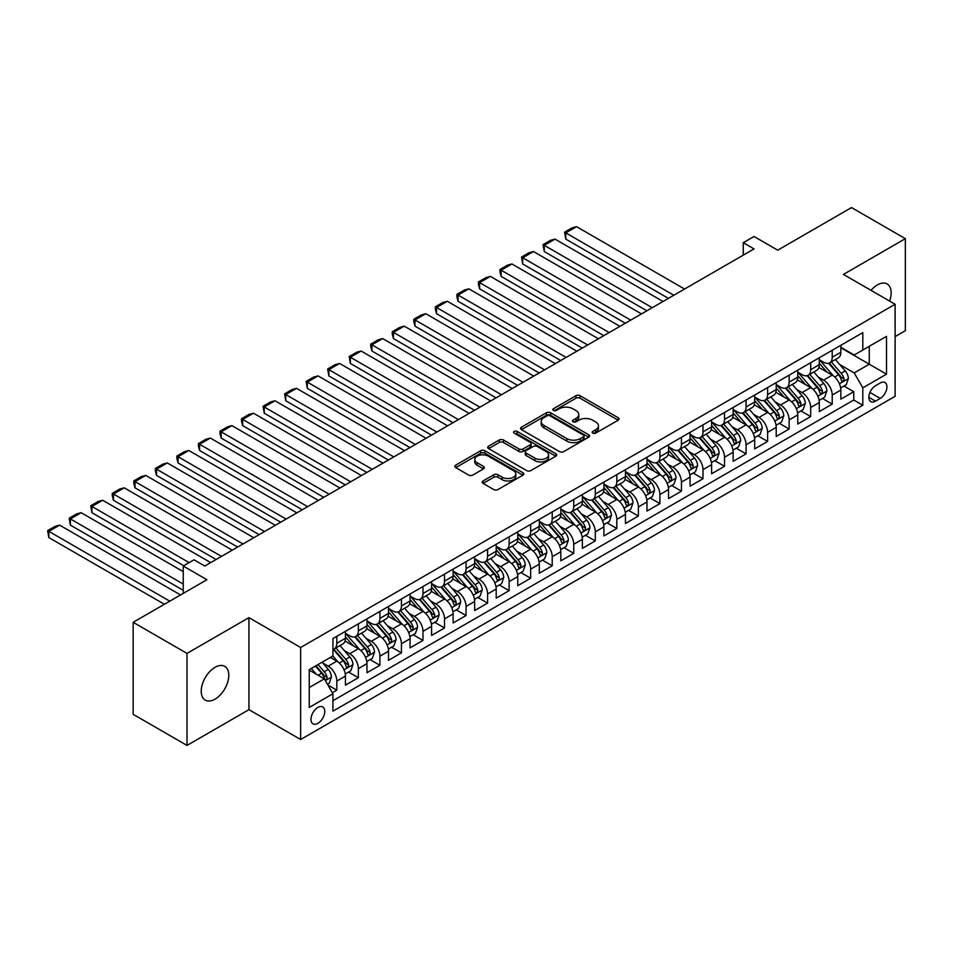 <?xml version="1.0" encoding="UTF-8"?>
<svg xmlns="http://www.w3.org/2000/svg" width="953" height="953" viewBox="0 0 953 953"><rect width="100%" height="100%" fill="white"/><g stroke="black" fill="none" stroke-linecap="round" stroke-linejoin="round"><path stroke-width="1.43" d="M592.766 433.139A2.097 1.203 0 0 0 595.72 433.139L618.187 420.166A2.99 1.727 0 0 0 619.069 418.951A2.99 1.727 0 0 0 618.187 417.724L580.139 395.757A2.99 1.727 0 0 0 575.91 395.757L553.443 408.718A2.097 1.203 0 0 0 552.823 409.576A2.097 1.203 0 0 0 553.443 410.433A2.097 1.203 0 0 0 556.397 410.433L559.304 408.754A9.566 5.527 0 0 1 572.836 408.754L576.005 410.588A9.566 5.527 0 0 1 578.816 414.495A9.566 5.527 0 0 1 576.005 418.391L573.098 420.07A2.097 1.203 0 0 0 572.491 420.928A2.097 1.203 0 0 0 573.098 421.786A2.097 1.203 0 0 0 576.065 421.786L578.971 420.106A9.566 5.527 0 0 1 592.504 420.106L595.673 421.941A9.566 5.527 0 0 1 598.472 425.836A9.566 5.527 0 0 1 595.673 429.743L592.766 431.423A2.097 1.203 0 0 0 592.158 432.281A2.097 1.203 0 0 0 592.766 433.139L592.766 431.423M215.009 699.157A19.501 11.257 120 0 0 227.743 681.979A19.501 11.257 120 0 0 224.753 666.361A19.501 11.257 120 0 0 215.009 667.326A19.501 11.257 120 0 0 202.274 684.504A19.501 11.257 120 0 0 205.264 700.121A19.501 11.257 120 0 0 215.009 699.157M889.602 301.077A19.501 11.257 120 0 0 887.1 283.958A19.501 11.257 120 0 0 877.344 284.923A19.501 11.257 120 0 0 871.018 290.355M317.861 723.351A9.744 5.623 120 0 0 324.234 714.762A9.744 5.623 120 0 0 322.733 706.947A9.744 5.623 120 0 0 317.861 707.436A9.744 5.623 120 0 0 311.5 716.025A9.744 5.623 120 0 0 312.989 723.827A9.744 5.623 120 0 0 317.861 723.351M483.088 480.955A2.99 1.727 0 0 0 482.218 482.17A2.99 1.727 0 0 0 483.088 483.397L493.761 489.556A2.99 1.727 0 0 0 497.99 489.556L522.947 475.154A2.99 1.727 0 0 0 523.816 473.939A2.99 1.727 0 0 0 522.947 472.712L484.886 450.745A2.99 1.727 0 0 0 480.657 450.745L455.713 465.147A2.99 1.727 0 0 0 454.831 466.362A2.99 1.727 0 0 0 455.713 467.589L468.602 475.035A2.99 1.727 0 0 0 472.831 475.035L483.516 468.864A2.99 1.727 0 0 0 484.386 467.649A2.99 1.727 0 0 0 483.516 466.434L477.119 462.741A7.993 4.622 0 0 1 474.773 459.465A7.993 4.622 0 0 1 479.716 455.2A7.993 4.622 0 0 1 488.424 456.201L513.476 470.675A7.993 4.622 0 0 1 515.823 473.939A7.993 4.622 0 0 1 510.891 478.203A7.993 4.622 0 0 1 502.171 477.203L497.99 474.785A2.99 1.727 0 0 0 493.761 474.785L483.088 480.955L483.088 483.397L493.761 477.274L493.761 474.785M895.117 336.6L905.35 330.691L905.35 238.667L851.505 207.575L777.731 250.174L754.037 236.487L743.269 242.705L754.037 248.924L204.776 566.034L194.007 559.816L183.238 566.034L183.238 593.397M187.014 653.401L187.014 745.425L248.936 709.675L248.936 617.639L187.014 653.401L133.158 622.309L206.932 579.71L183.238 566.034M248.936 617.639L300.636 647.492L895.117 304.269L895.117 396.293L300.636 739.516L300.636 647.492M905.35 238.667L843.429 274.416L895.117 304.269M559.518 451.603A2.99 1.727 0 0 0 563.747 451.603L588.692 437.189A2.99 1.727 0 0 0 589.573 435.974A2.99 1.727 0 0 0 588.692 434.747L550.643 412.78A2.99 1.727 0 0 0 546.414 412.78L521.458 427.182A2.99 1.727 0 0 0 520.588 428.409A2.99 1.727 0 0 0 521.458 429.624L559.518 451.603M515.001 433.591A2.097 1.203 0 0 1 517.134 433.877L517.134 431.399L555.825 453.735A2.99 1.727 0 0 1 556.695 454.95A2.99 1.727 0 0 1 555.825 456.177L530.869 470.579A2.99 1.727 0 0 1 526.64 470.579L488.591 448.601L488.591 446.171A2.99 1.727 0 0 0 487.71 447.386A2.99 1.727 0 0 0 488.591 448.601M488.591 446.171L499.265 440A2.99 1.727 0 0 1 503.494 440L518.92 448.911A2.99 1.727 0 0 0 523.149 448.911L530.237 444.825A2.99 1.727 0 0 0 531.119 443.598A2.99 1.727 0 0 0 530.237 442.383L514.167 433.103A2.097 1.203 0 0 1 513.56 432.245A2.097 1.203 0 0 1 514.846 431.137A2.097 1.203 0 0 1 517.134 431.399M187.014 745.425L133.158 714.333L133.158 622.309M332.347 692.724L336.814 690.151L327.88 684.981M322.793 663.026L328.201 666.147A12.186 7.04 60 0 1 336.814 681.061L345.427 676.094L345.427 685.171L358.352 677.714L348.56 672.056M344.331 650.589L349.739 653.71A12.186 7.04 60 0 1 358.352 668.637L366.976 663.657L366.976 672.735L379.902 665.277L370.098 659.619M365.869 638.153L371.277 641.274A12.186 7.04 60 0 1 379.902 656.2L388.514 651.221L388.514 660.298L401.439 652.841L391.635 647.182M387.406 625.716L392.815 628.837A12.186 7.04 60 0 1 401.439 643.763L410.052 638.784L410.052 647.861L422.977 640.404L413.173 634.746M408.956 613.279L414.364 616.4A12.186 7.04 60 0 1 422.977 631.327L431.59 626.347L431.59 635.425L444.515 627.967L434.711 622.309M430.494 600.843L435.902 603.964A12.186 7.04 60 0 1 444.515 618.89L453.128 613.911L453.128 622.988L466.053 615.531L456.249 609.872M452.032 588.406L457.44 591.527A12.186 7.04 60 0 1 466.053 606.453L474.665 601.474L474.665 610.551L487.591 603.094L477.787 597.436M473.57 575.969L478.978 579.09A12.186 7.04 60 0 1 487.591 594.017L496.203 589.037L496.203 598.127L509.128 590.657L499.336 584.999M495.107 563.533L500.516 566.654A12.186 7.04 60 0 1 509.128 581.58L517.753 576.613L517.753 585.69L530.666 578.221L520.874 572.562M516.645 551.096L522.053 554.217A12.186 7.04 60 0 1 530.666 569.144L539.291 564.176L539.291 573.253L552.216 565.784L542.412 560.126M538.183 538.659L543.591 541.792A12.186 7.04 60 0 1 552.216 556.707L560.829 551.739L560.829 560.817L573.754 553.348L563.95 547.689M559.733 526.235L565.129 529.356A12.186 7.04 60 0 1 573.754 544.27L582.366 539.303L582.366 548.38L595.291 540.923L585.487 535.264M581.27 513.798L586.679 516.919A12.186 7.04 60 0 1 595.291 531.834L603.904 526.866L603.904 535.943L616.829 528.486L607.025 522.828M602.808 501.361L608.217 504.482A12.186 7.04 60 0 1 616.829 519.409L625.442 514.429L625.442 523.507L638.367 516.049L628.563 510.391M624.346 488.925L629.754 492.046A12.186 7.04 60 0 1 638.367 506.972L646.98 501.993L646.98 511.07L659.905 503.613L650.113 497.954M645.884 476.488L651.292 479.609A12.186 7.04 60 0 1 659.905 494.536L668.529 489.556L668.529 498.633L681.443 491.176L671.651 485.518M667.422 464.051L672.83 467.173A12.186 7.04 60 0 1 681.443 482.099L690.067 477.119L690.067 486.197L702.992 478.74L693.188 473.081M688.959 451.615L694.368 454.736A12.186 7.04 60 0 1 702.992 469.662L711.605 464.683L711.605 473.76L724.53 466.303L714.726 460.644M710.497 439.178L715.906 442.299A12.186 7.04 60 0 1 724.53 457.226L733.143 452.246L733.143 461.323L746.068 453.866L736.264 448.208M732.047 426.741L737.455 429.863A12.186 7.04 60 0 1 746.068 444.789L754.681 439.809L754.681 448.899L767.606 441.43L757.802 435.771M753.585 414.305L758.993 417.426A12.186 7.04 60 0 1 767.606 432.352L776.218 427.385L776.218 436.462L789.144 428.993L779.34 423.335M775.123 401.868L780.531 404.989A12.186 7.04 60 0 1 789.144 419.916L797.756 414.948L797.756 424.025L810.681 416.556L800.889 410.898M796.66 389.432L802.069 392.565A12.186 7.04 60 0 1 810.681 407.479L819.294 402.511L819.294 411.589L832.219 404.12L832.219 395.042A12.186 7.04 -120 0 0 823.606 380.128L818.198 377.007M822.427 398.461L832.219 404.12M345.427 676.094A12.186 7.04 -120 0 0 336.814 661.168L330.357 657.439M366.976 663.657A12.186 7.04 -120 0 0 358.352 648.731L345.034 641.047M388.514 651.221A12.186 7.04 -120 0 0 379.902 636.294L366.571 628.611M410.052 638.784A12.186 7.04 -120 0 0 401.439 623.858L388.109 616.174M431.59 626.347A12.186 7.04 -120 0 0 422.977 611.433L409.659 603.737M453.128 613.911A12.186 7.04 -120 0 0 444.515 598.996L431.197 591.301M474.665 601.474A12.186 7.04 -120 0 0 466.053 586.56L452.735 578.864M496.203 589.037A12.186 7.04 -120 0 0 487.591 574.123L474.272 566.427M517.753 576.613A12.186 7.04 -120 0 0 509.128 561.686L495.81 553.991M539.291 564.176A12.186 7.04 -120 0 0 530.666 549.25L517.348 541.554M560.829 551.739A12.186 7.04 -120 0 0 552.216 536.813L538.886 529.118M582.366 539.303A12.186 7.04 -120 0 0 573.754 524.376L560.435 516.693M603.904 526.866A12.186 7.04 -120 0 0 595.291 511.94L581.973 504.256M625.442 514.429A12.186 7.04 -120 0 0 616.829 499.503L603.511 491.819M646.98 501.993A12.186 7.04 -120 0 0 638.367 487.066L625.049 479.383M668.529 489.556A12.186 7.04 -120 0 0 659.905 474.63L646.587 466.946M690.067 477.119A12.186 7.04 -120 0 0 681.443 462.205L668.124 454.51M711.605 464.683A12.186 7.04 -120 0 0 702.992 449.768L689.662 442.073M733.143 452.246A12.186 7.04 -120 0 0 724.53 437.332L711.2 429.636M754.681 439.809A12.186 7.04 -120 0 0 746.068 424.895L732.75 417.2M776.218 427.385A12.186 7.04 -120 0 0 767.606 412.458L754.288 404.763M797.756 414.948A12.186 7.04 -120 0 0 789.144 400.022L775.825 392.326M819.294 402.511A12.186 7.04 -120 0 0 810.681 387.585L797.363 379.89M880.262 382.987L875.521 385.715A9.447 5.456 120 0 0 869.35 394.042A9.447 5.456 120 0 0 870.792 401.606A9.447 5.456 120 0 0 875.521 401.142L880.262 398.402A9.447 5.456 120 0 0 886.421 390.087A9.447 5.456 120 0 0 884.98 382.522A9.447 5.456 120 0 0 880.262 382.987M309.248 687.53L324.33 678.834L332.942 693.748L332.942 711.164L862.81 405.239L862.81 387.835L854.198 372.909L839.736 364.57M332.942 693.748L309.248 707.436L309.248 669.625L332.942 655.95L332.942 638.534L862.81 332.621L862.81 350.025L886.504 336.349L886.504 374.16L862.81 387.835M345.427 633.316L349.739 635.806A12.186 7.04 60 0 0 355.838 636.401L364.451 631.434A12.186 7.04 -120 0 0 366.976 625.847L366.976 618.89M366.976 620.88L371.277 623.369A12.186 7.04 60 0 0 377.376 623.965L385.989 618.997A12.186 7.04 -120 0 0 388.514 613.422L388.514 606.453M388.514 608.443L392.815 610.933A12.186 7.04 60 0 0 398.914 611.528L407.527 606.561A12.186 7.04 -120 0 0 410.052 600.986L410.052 594.017M410.052 596.006L414.364 598.496A12.186 7.04 60 0 0 420.452 599.092L429.064 594.124A12.186 7.04 -120 0 0 431.59 588.549L431.59 581.58M431.59 583.57L435.902 586.059A12.186 7.04 60 0 0 441.989 586.667L450.602 581.687A12.186 7.04 -120 0 0 453.128 576.112L453.128 569.144M453.128 571.133L457.44 573.623A12.186 7.04 60 0 0 463.527 574.23L472.14 569.251A12.186 7.04 -120 0 0 474.665 563.676L474.665 556.707M474.665 558.696L478.978 561.186A12.186 7.04 60 0 0 485.065 561.793L493.69 556.814A12.186 7.04 -120 0 0 496.203 551.239L496.203 544.27M496.203 546.26L500.516 548.749A12.186 7.04 60 0 0 506.603 549.357L515.228 544.377A12.186 7.04 -120 0 0 517.753 538.802L517.753 531.834M517.753 533.823L522.053 536.313A12.186 7.04 60 0 0 528.153 536.92L536.765 531.941A12.186 7.04 -120 0 0 539.291 526.366L539.291 519.397M539.291 521.398L543.591 523.876A12.186 7.04 60 0 0 549.69 524.484L558.303 519.504A12.186 7.04 -120 0 0 560.829 513.929L560.829 506.972M560.829 508.962L565.129 511.439A12.186 7.04 60 0 0 571.228 512.047L579.841 507.067A12.186 7.04 -120 0 0 582.366 501.492L582.366 494.536M582.366 496.525L586.679 499.003A12.186 7.04 60 0 0 592.766 499.61L601.379 494.643A12.186 7.04 -120 0 0 603.904 489.056L603.904 482.099M603.904 484.088L608.217 486.578A12.186 7.04 60 0 0 614.304 487.174L622.917 482.206A12.186 7.04 -120 0 0 625.442 476.619L625.442 469.662M625.442 471.652L629.754 474.141A12.186 7.04 60 0 0 635.842 474.737L644.466 469.769A12.186 7.04 -120 0 0 646.98 464.182L646.98 457.226M646.98 459.215L651.292 461.705A12.186 7.04 60 0 0 657.379 462.3L666.004 457.333A12.186 7.04 -120 0 0 668.529 451.758L668.529 444.789M668.529 446.778L672.83 449.268A12.186 7.04 60 0 0 678.929 449.864L687.542 444.896A12.186 7.04 -120 0 0 690.067 439.321L690.067 432.352M690.067 434.342L694.368 436.831A12.186 7.04 60 0 0 700.467 437.439L709.08 432.459A12.186 7.04 -120 0 0 711.605 426.884L711.605 419.916M711.605 421.905L715.906 424.395A12.186 7.04 60 0 0 722.005 425.002L730.617 420.023A12.186 7.04 -120 0 0 733.143 414.448L733.143 407.479M733.143 409.468L737.455 411.958A12.186 7.04 60 0 0 743.543 412.566L752.155 407.586A12.186 7.04 -120 0 0 754.681 402.011L754.681 395.042M754.681 397.032L758.993 399.521A12.186 7.04 60 0 0 765.08 400.129L773.693 395.15A12.186 7.04 -120 0 0 776.218 389.574L776.218 382.606M776.218 384.595L780.531 387.085A12.186 7.04 60 0 0 786.618 387.692L795.243 382.713A12.186 7.04 -120 0 0 797.756 377.138L797.756 370.169M797.756 372.17L802.069 374.648A12.186 7.04 60 0 0 808.156 375.256L816.781 370.276A12.186 7.04 -120 0 0 819.294 364.701L819.294 357.744M332.942 700.717L853.769 400.022L853.769 391.695L840.844 399.152L840.844 390.075A12.186 7.04 -120 0 0 832.219 375.148L818.901 367.453M819.294 359.734L823.606 362.211A12.186 7.04 -120 0 0 829.706 362.819A12.186 7.04 -120 0 0 832.219 357.244L832.219 350.275M829.706 362.819L838.318 357.84A12.186 7.04 -120 0 0 840.844 352.265L840.844 345.308M336.814 636.294L336.814 643.263A12.186 7.04 60 0 1 334.289 648.838A12.186 7.04 60 0 1 332.942 649.327M334.289 648.838L342.913 643.871A12.186 7.04 -120 0 0 345.427 638.284L345.427 631.327M358.352 623.858L358.352 630.826A12.186 7.04 60 0 1 355.838 636.401M379.902 611.421L379.902 618.39A12.186 7.04 60 0 1 377.376 623.965M401.439 598.996L401.439 605.953A12.186 7.04 60 0 1 398.914 611.528M422.977 586.56L422.977 593.516A12.186 7.04 60 0 1 420.452 599.092M444.515 574.123L444.515 581.08A12.186 7.04 60 0 1 441.989 586.667M466.053 561.686L466.053 568.643A12.186 7.04 60 0 1 463.527 574.23M487.591 549.25L487.591 556.207A12.186 7.04 60 0 1 485.065 561.793M509.128 536.813L509.128 543.782A12.186 7.04 60 0 1 506.603 549.357M530.666 524.376L530.666 531.345A12.186 7.04 60 0 1 528.153 536.92M552.216 511.94L552.216 518.909A12.186 7.04 60 0 1 549.69 524.484M573.754 499.503L573.754 506.472A12.186 7.04 60 0 1 571.228 512.047M595.291 487.066L595.291 494.035A12.186 7.04 60 0 1 592.766 499.61M616.829 474.63L616.829 481.599A12.186 7.04 60 0 1 614.304 487.174M638.367 462.193L638.367 469.162A12.186 7.04 60 0 1 635.842 474.737M659.905 449.768L659.905 456.725A12.186 7.04 60 0 1 657.379 462.3M681.443 437.332L681.443 444.289A12.186 7.04 60 0 1 678.929 449.864M702.992 424.895L702.992 431.852A12.186 7.04 60 0 1 700.467 437.439M724.53 412.458L724.53 419.415A12.186 7.04 60 0 1 722.005 425.002M746.068 400.022L746.068 406.979A12.186 7.04 60 0 1 743.543 412.566M767.606 387.585L767.606 394.554A12.186 7.04 60 0 1 765.08 400.129M789.144 375.148L789.144 382.117A12.186 7.04 60 0 1 786.618 387.692M810.681 362.712L810.681 369.681A12.186 7.04 60 0 1 808.156 375.256M810.681 407.479L810.681 416.556M789.144 419.916L789.144 428.993M767.606 432.352L767.606 441.43M746.068 444.789L746.068 453.866M724.53 457.226L724.53 466.303M702.992 469.662L702.992 478.74M681.443 482.099L681.443 491.176M659.905 494.536L659.905 503.613M638.367 506.972L638.367 516.049M616.829 519.409L616.829 528.486M595.291 531.834L595.291 540.923M573.754 544.27L573.754 553.348M552.216 556.707L552.216 565.784M530.666 569.144L530.666 578.221M509.128 581.58L509.128 590.657M487.591 594.017L487.591 603.094M466.053 606.453L466.053 615.531M444.515 618.89L444.515 627.967M422.977 631.327L422.977 640.404M401.439 643.763L401.439 652.841M379.902 656.2L379.902 665.277M358.352 668.637L358.352 677.714M336.814 681.061L336.814 690.151M324.33 678.834L309.248 670.126M854.198 372.909L869.267 364.201L869.267 346.296L886.504 336.349M840.844 347.785L886.504 374.16M840.844 347.297L854.198 355.004L862.81 350.025M248.936 709.675L300.636 739.516M743.269 242.705L743.269 255.142M843.965 386.036L853.769 391.695M853.769 400.022L862.81 405.239M593.6 433.424L595.673 432.233A9.566 5.527 0 0 0 598.472 428.326L598.472 425.836M578.816 414.495L578.816 416.973A9.566 5.527 0 0 1 576.005 420.881L573.944 422.084M618.152 420.19L580.139 398.235A2.99 1.727 0 0 0 575.91 398.235L554.277 410.731M588.656 437.213L550.643 415.27A2.99 1.727 0 0 0 546.414 415.27L521.505 429.648M583.415 436.831A2.097 1.203 0 0 0 584.022 435.974A2.097 1.203 0 0 0 583.415 435.116L550 415.83A2.097 1.203 0 0 0 547.046 415.83L543.984 417.605A9.566 5.527 0 0 0 541.173 421.512A9.566 5.527 0 0 0 543.984 425.419L566.809 438.594A9.566 5.527 0 0 0 580.341 438.594L583.415 436.831L583.415 439.309A2.097 1.203 0 0 0 584.022 438.463L584.022 435.974M541.173 421.512L541.173 423.99A9.566 5.527 0 0 0 543.984 427.897L543.984 425.419M583.415 439.309L580.341 441.084A9.566 5.527 0 0 1 566.809 441.084L543.984 427.897M488.627 448.625L499.265 442.49L499.265 440M531.119 443.598L531.119 446.087A2.99 1.727 0 0 1 530.237 447.314L523.149 451.4A2.99 1.727 0 0 1 518.92 451.4L503.494 442.49A2.99 1.727 0 0 0 499.265 442.49M517.134 433.877L555.778 456.201M534.943 458.155A7.993 4.622 0 0 0 543.663 459.155A7.993 4.622 0 0 0 548.594 454.891A7.993 4.622 0 0 0 546.248 451.627L537.421 446.528A2.99 1.727 0 0 0 533.192 446.528L526.116 450.626A2.99 1.727 0 0 0 525.234 451.841A2.99 1.727 0 0 0 526.116 453.056L534.943 458.155L534.943 460.644A7.993 4.622 0 0 0 543.663 461.645A7.993 4.622 0 0 0 548.594 457.38L548.594 454.891M525.234 451.841L525.234 454.331A2.99 1.727 0 0 0 526.116 455.546L526.116 453.056M534.943 460.644L526.116 455.546M515.823 473.939L515.823 476.417A7.993 4.622 0 0 1 510.891 480.693A7.993 4.622 0 0 1 502.171 479.693L497.99 477.274A2.99 1.727 0 0 0 493.761 477.274M474.773 459.465L474.773 461.955A7.993 4.622 0 0 0 477.119 465.219L477.119 462.741M483.469 468.888L477.119 465.219M522.899 475.178L484.886 453.235A2.99 1.727 0 0 0 480.657 453.235L455.748 467.613M840.653 387.942L846.228 384.726L848.373 378.508A8.077 4.658 -120 0 0 845.24 370.931L835.388 359.531M673.795 295.251L565.784 232.889L576.553 226.671L684.576 289.033M833.422 375.935L821.748 362.426A23.301 13.449 -120 0 0 819.294 359.865M565.784 239.108L564.593 232.198L565.784 232.889L565.784 239.108L668.41 298.36M827.025 372.146L820.497 364.582A19.346 11.162 -120 0 0 819.294 363.284M828.598 363.26L838.557 374.779A8.077 4.658 60 0 1 841.439 380.342C842.643 381.962 843.512 381.474 844.024 378.853A8.077 4.658 -120 0 0 841.142 373.29L831.302 361.89M829.193 363.069L839.879 375.458A4.11 2.371 60 0 1 840.915 377.066L844.024 378.853M841.439 380.342L842.023 381.295M564.593 232.198L572.134 227.85L576.553 226.671M819.115 400.379L824.69 397.163L826.835 390.944A8.077 4.658 -120 0 0 823.69 383.368L813.85 371.968M652.257 307.688L544.246 245.326L555.015 239.108L663.026 301.47M811.885 388.371L800.21 374.863A23.301 13.449 -120 0 0 797.756 372.301M544.246 251.544L543.055 244.635L544.246 245.326L544.246 251.544L646.873 310.797M805.476 384.583L798.948 377.019A19.346 11.162 -120 0 0 797.756 375.72M807.06 375.696L817.019 387.216A8.077 4.658 60 0 1 819.89 392.779C821.105 394.399 821.974 393.899 822.475 391.29A8.077 4.658 -120 0 0 819.604 385.727L809.764 374.326M807.644 375.506L818.341 387.883A4.11 2.371 60 0 1 819.377 389.491L822.475 391.29M819.89 392.779L820.485 393.732M543.055 244.635L550.596 240.287L555.015 239.108M797.578 412.816L803.141 409.599L805.297 403.381A8.077 4.658 -120 0 0 802.152 395.793L792.312 384.404M630.719 320.125L522.697 257.763L533.477 251.544L641.488 313.906M790.347 400.808L778.672 387.299A23.301 13.449 -120 0 0 776.218 384.738M522.697 263.969L521.517 257.072L522.697 257.763L522.697 263.969L625.335 323.234M783.938 397.02L777.41 389.455A19.346 11.162 -120 0 0 776.218 388.157M785.522 388.133L795.481 399.652A8.077 4.658 60 0 1 798.352 405.216C799.567 406.836 800.425 406.335 800.937 403.727A8.077 4.658 -120 0 0 798.066 398.163L788.226 386.763M786.106 387.942L796.803 400.32A4.11 2.371 60 0 1 797.84 401.928L800.937 403.727M798.352 405.216L798.948 406.169M521.517 257.072L529.058 252.724L533.477 251.544M776.04 425.241L781.603 422.036L783.759 415.818A8.077 4.658 -120 0 0 780.614 408.229L770.774 396.841M609.181 332.561L501.159 270.187L511.928 263.969L619.95 326.343M768.797 413.245L757.135 399.736A23.301 13.449 -120 0 0 754.681 397.175M501.159 276.406L499.98 271.998L499.98 269.508L501.159 270.187L501.159 276.406L603.797 335.67M762.4 409.456L755.872 401.892A19.346 11.162 -120 0 0 754.681 400.594M763.984 400.57L773.943 412.089A8.077 4.658 60 0 1 776.814 417.652C778.029 419.272 778.887 418.772 779.399 416.163A8.077 4.658 -120 0 0 776.528 410.6L766.677 399.2M764.568 400.379L775.265 412.756A4.11 2.371 60 0 1 776.302 414.364L779.399 416.163M776.814 417.652L777.398 418.605M499.98 269.508L507.52 265.16L511.928 263.969M754.502 437.677L760.065 434.473L762.221 428.254A8.077 4.658 -120 0 0 759.076 420.666L749.237 409.278M587.644 344.998L479.621 282.624L490.39 276.406L598.413 338.78M747.259 425.681L735.597 412.172A23.301 13.449 -120 0 0 733.143 409.599M479.621 288.842L478.442 284.435L478.442 281.945L479.621 282.624L479.621 288.842L582.259 348.107M740.862 421.893L734.334 414.329A19.346 11.162 -120 0 0 733.143 413.03M742.447 412.994L752.394 424.526A8.077 4.658 60 0 1 755.276 430.089C756.491 431.709 757.349 431.209 757.861 428.588A8.077 4.658 -120 0 0 754.979 423.037L745.139 411.636M743.03 412.816L753.728 425.193A4.11 2.371 60 0 1 754.764 426.801L757.861 428.588M755.276 430.089L755.86 431.042M478.442 281.945L485.982 277.597L490.39 276.406M732.964 450.114L738.527 446.909L740.684 440.679A8.077 4.658 -120 0 0 737.539 433.103L727.699 421.714M566.106 357.423L458.083 295.061L468.852 288.842L576.875 351.216M725.721 438.118L714.047 424.597A23.301 13.449 -120 0 0 711.605 422.036M458.083 301.279L456.904 296.871L456.904 294.382L458.083 295.061L458.083 301.279L560.721 360.532M719.324 434.318L712.796 426.765A19.346 11.162 -120 0 0 711.605 425.467M720.909 425.431L730.856 436.962A8.077 4.658 60 0 1 733.739 442.526C734.954 444.146 735.811 443.645 736.324 441.025A8.077 4.658 -120 0 0 733.441 435.473L723.601 424.073M721.492 425.252L732.19 437.63A4.11 2.371 60 0 1 733.226 439.238L736.324 441.025M733.739 442.526L734.322 443.479M456.904 294.382L464.433 290.022L468.852 288.842M711.426 462.55L716.99 459.334L719.146 453.116A8.077 4.658 -120 0 0 716.001 445.539L706.161 434.151M544.568 369.859L436.545 307.497L447.314 301.279L555.337 363.641M704.184 450.555L692.509 437.034A23.301 13.449 -120 0 0 690.067 434.473M436.545 313.716L435.354 309.308L435.354 306.818L436.545 307.497L436.545 313.716L539.184 372.968M697.787 446.754L691.259 439.202A19.346 11.162 -120 0 0 690.067 437.904M699.371 437.868L709.318 449.399A8.077 4.658 60 0 1 712.201 454.962C713.416 456.582 714.274 456.082 714.786 453.461A8.077 4.658 -120 0 0 711.903 447.91L702.063 436.51M699.955 437.689L710.652 450.066A4.11 2.371 60 0 1 711.688 451.674L714.786 453.461M712.201 454.962L712.784 455.915M435.354 306.818L442.895 302.458L447.314 301.279M689.877 474.987L695.452 471.771L697.596 465.552A8.077 4.658 -120 0 0 694.463 457.976L684.611 446.588M523.03 382.296L415.008 319.934L425.777 313.716L533.799 376.078M682.646 462.991L670.972 449.471A23.301 13.449 -120 0 0 668.529 446.909M415.008 326.152L413.816 321.733L413.816 319.255L415.008 319.934L415.008 326.152L517.634 385.405M676.249 459.191L669.721 451.639A19.346 11.162 -120 0 0 668.529 450.34M677.821 450.304L687.78 461.836A8.077 4.658 60 0 1 690.663 467.387C691.866 469.019 692.736 468.519 693.248 465.898A8.077 4.658 -120 0 0 690.365 460.335L680.525 448.946M678.417 450.114L689.102 462.503A4.11 2.371 60 0 1 690.139 464.111L693.248 465.898M690.663 467.387L691.247 468.352M413.816 319.255L421.357 314.895L425.777 313.716M668.339 487.424L673.914 484.207L676.058 477.989A8.077 4.658 -120 0 0 672.913 470.413L663.074 459.012M501.481 394.733L393.47 332.371L404.239 326.152L512.249 388.514M661.108 475.428L649.434 461.907A23.301 13.449 -120 0 0 646.98 459.346M393.47 338.589L392.279 334.169L392.279 331.692L393.47 332.371L393.47 338.589L496.096 397.842M654.699 471.628L648.171 464.075A19.346 11.162 -120 0 0 646.98 462.777M656.283 462.741L666.242 474.272A8.077 4.658 60 0 1 669.125 479.824C670.328 481.456 671.198 480.955 671.698 478.335A8.077 4.658 -120 0 0 668.827 472.771L658.988 461.383M656.867 462.55L667.565 474.939A4.11 2.371 60 0 1 668.601 476.548L671.698 478.335M669.125 479.824L669.709 480.788M392.279 331.692L399.819 327.332L404.239 326.152M646.801 499.86L652.364 496.644L654.52 490.426A8.077 4.658 -120 0 0 651.375 482.849L641.536 471.449M479.943 407.169L371.92 344.807L382.701 338.589L490.712 400.951M639.57 487.853L627.896 474.344A23.301 13.449 -120 0 0 625.442 471.783M371.92 351.026L370.741 346.606L370.741 344.128L371.92 344.807L371.92 351.026L474.558 410.278M633.161 484.064L626.633 476.512A19.346 11.162 -120 0 0 625.442 475.213M634.746 475.178L644.705 486.709A8.077 4.658 60 0 1 647.575 492.26C648.79 493.892 649.66 493.392 650.16 490.771A8.077 4.658 -120 0 0 647.29 485.208L637.45 473.82M635.329 474.987L646.027 487.376A4.11 2.371 60 0 1 647.063 488.984L650.16 490.771M647.575 492.26L648.171 493.225M370.741 344.128L378.281 339.768L382.701 338.589M625.263 512.297L630.826 509.081L632.983 502.862A8.077 4.658 -120 0 0 629.838 495.286L619.998 483.886M458.405 419.606L350.382 357.244L361.151 351.026L469.174 413.388M618.02 500.289L606.358 486.78A23.301 13.449 -120 0 0 603.904 484.219M350.382 363.462L349.203 356.553L350.382 357.244L350.382 363.462L453.02 422.715M611.623 496.501L605.095 488.949A19.346 11.162 -120 0 0 603.904 487.638M613.208 487.614L623.167 499.134A8.077 4.658 60 0 1 626.038 504.697C627.253 506.329 628.11 505.829 628.623 503.208A8.077 4.658 -120 0 0 625.752 497.645L615.9 486.256M613.792 487.424L624.489 499.813A4.11 2.371 60 0 1 625.525 501.421L628.623 503.208M626.038 504.697L626.633 505.662M349.203 356.553L356.744 352.205L361.151 351.026M603.726 524.734L609.289 521.517L611.445 515.299A8.077 4.658 -120 0 0 608.3 507.723L598.46 496.322M436.867 432.043L328.845 369.681L339.613 363.462L447.636 425.824M596.483 512.726L584.82 499.217A23.301 13.449 -120 0 0 582.366 496.656M328.845 375.899L327.665 368.99L328.845 369.681L328.845 375.899L431.483 435.152M590.086 508.938L583.558 501.373A19.346 11.162 -120 0 0 582.366 500.075M591.67 500.051L601.617 511.57A8.077 4.658 60 0 1 604.5 517.134C605.715 518.754 606.573 518.265 607.085 515.644A8.077 4.658 -120 0 0 604.202 510.081L594.362 498.693M592.254 499.86L602.951 512.249A4.11 2.371 60 0 1 603.988 513.858L607.085 515.644M604.5 517.134L605.084 518.087M327.665 368.99L335.206 364.642L339.613 363.462M582.188 537.17L587.751 533.954L589.907 527.736A8.077 4.658 -120 0 0 586.762 520.159L576.922 508.759M415.329 444.479L307.307 382.117L318.076 375.899L426.098 438.261M574.945 525.163L563.271 511.654A23.301 13.449 -120 0 0 560.829 509.093M307.307 388.336L306.127 381.426L307.307 382.117L307.307 388.336L409.945 447.588M568.548 521.374L562.02 513.81A19.346 11.162 -120 0 0 560.829 512.511M570.132 512.488L580.079 524.007A8.077 4.658 60 0 1 582.962 529.57C584.177 531.19 585.035 530.702 585.547 528.081A8.077 4.658 -120 0 0 582.664 522.518L572.824 511.13M570.716 512.297L581.413 524.686A4.11 2.371 60 0 1 582.45 526.294L585.547 528.081M582.962 529.57L583.546 530.523M306.127 381.426L313.656 377.078L318.076 375.899M560.65 549.607L566.213 546.391L568.369 540.172A8.077 4.658 -120 0 0 565.224 532.596L555.385 521.196M393.792 456.916L285.769 394.554L296.538 388.336L404.56 450.698M553.407 537.599L541.733 524.09A23.301 13.449 -120 0 0 539.291 521.529M285.769 400.772L284.59 393.863L285.769 394.554L285.769 400.772L388.407 460.025M547.01 533.811L540.482 526.247A19.346 11.162 -120 0 0 539.291 524.948M548.594 524.924L558.541 536.444A8.077 4.658 60 0 1 561.424 542.007C562.639 543.627 563.497 543.139 564.009 540.518A8.077 4.658 -120 0 0 561.126 534.955L551.287 523.554M549.178 524.734L559.876 537.111A4.11 2.371 60 0 1 560.912 538.731L564.009 540.518M561.424 542.007L562.008 542.96M284.59 393.863L292.118 389.515L296.538 388.336M539.112 562.044L544.675 558.827L546.819 552.609A8.077 4.658 -120 0 0 543.686 545.033L533.835 533.632M372.254 469.352L264.231 406.991L275 400.772L383.023 463.134M531.869 550.036L520.195 536.527A23.301 13.449 -120 0 0 517.753 533.966M264.231 413.197L263.04 406.3L264.231 406.991L264.231 413.197L366.869 472.462M525.472 546.248L518.944 538.683A19.346 11.162 -120 0 0 517.753 537.385M527.045 537.361L537.004 548.88A8.077 4.658 60 0 1 539.886 554.443C541.101 556.064 541.959 555.563 542.471 552.954A8.077 4.658 -120 0 0 539.589 547.391L529.749 535.991M527.64 537.17L538.326 549.547A4.11 2.371 60 0 1 539.362 551.156L542.471 552.954M539.886 554.443L540.47 555.396M263.04 406.3L270.581 401.952L275 400.772M517.562 574.468L523.137 571.264L525.282 565.046A8.077 4.658 -120 0 0 522.137 557.457L512.297 546.069M350.704 481.789L242.693 419.415L253.462 413.197L361.473 475.571M510.331 562.473L498.657 548.964A23.301 13.449 -120 0 0 496.203 546.403M242.693 425.634L241.502 421.226L241.502 418.736L242.693 419.415L242.693 425.634L345.32 484.898M503.923 558.684L497.395 551.12A19.346 11.162 -120 0 0 496.203 549.821M505.507 549.798L515.466 561.317A8.077 4.658 60 0 1 518.349 566.88C519.552 568.5 520.421 568 520.934 565.391A8.077 4.658 -120 0 0 518.051 559.828L508.211 548.428M506.091 549.607L516.788 561.984A4.11 2.371 60 0 1 517.824 563.592L520.934 565.391M518.349 566.88L518.932 567.833M241.502 418.736L249.043 414.388L253.462 413.197M496.025 586.905L501.588 583.701L503.744 577.482A8.077 4.658 -120 0 0 500.599 569.894L490.759 558.506M329.166 494.226L221.156 431.852L231.924 425.634L339.935 488.007M488.794 574.909L477.119 561.4A23.301 13.449 -120 0 0 474.665 558.827M221.156 438.07L219.964 433.663L219.964 431.173L221.156 431.852L221.156 438.07L323.782 497.335M482.385 571.121L475.857 563.557A19.346 11.162 -120 0 0 474.665 562.258M483.969 562.222L493.928 573.754A8.077 4.658 60 0 1 496.799 579.317C498.014 580.937 498.884 580.437 499.384 577.816A8.077 4.658 -120 0 0 496.513 572.265L486.673 560.864M484.553 562.044L495.25 574.421A4.11 2.371 60 0 1 496.287 576.029L499.384 577.816M496.799 579.317L497.395 580.27M219.964 431.173L227.505 426.825L231.924 425.634M474.487 599.342L480.05 596.137L482.206 589.919A8.077 4.658 -120 0 0 479.061 582.331L469.221 570.942M307.628 506.651L199.606 444.289L210.375 438.07L318.397 500.444M467.256 587.346L455.582 573.825A23.301 13.449 -120 0 0 453.128 571.264M199.606 450.507L198.427 446.099L198.427 443.61L199.606 444.289L199.606 450.507L302.244 509.76M460.847 583.546L454.319 575.993A19.346 11.162 -120 0 0 453.128 574.695M462.431 574.659L472.39 586.19A8.077 4.658 60 0 1 475.261 591.753C476.476 593.374 477.334 592.873 477.846 590.252A8.077 4.658 -120 0 0 474.975 584.701L465.135 573.301M463.015 574.48L473.712 586.857A4.11 2.371 60 0 1 474.749 588.466L477.846 590.252M475.261 591.753L475.857 592.706M198.427 443.61L205.967 439.25L210.375 438.07M452.949 611.778L458.512 608.562L460.668 602.344A8.077 4.658 -120 0 0 457.523 594.767L447.684 583.379M286.091 519.087L178.068 456.725L188.837 450.507L296.859 512.869M445.706 599.782L434.044 586.262A23.301 13.449 -120 0 0 431.59 583.701M178.068 462.944L176.889 458.536L176.889 456.046L178.068 456.725L178.068 462.944L280.706 522.196M439.309 595.982L432.781 588.43A19.346 11.162 -120 0 0 431.59 587.131M440.894 587.096L450.852 598.627A8.077 4.658 60 0 1 453.723 604.19C454.938 605.81 455.796 605.31 456.308 602.689A8.077 4.658 -120 0 0 453.437 597.138L443.586 585.738M441.477 586.917L452.175 599.294A4.11 2.371 60 0 1 453.211 600.902L456.308 602.689M453.723 604.19L454.307 605.143M176.889 456.046L184.429 451.686L188.837 450.507M431.411 624.215L436.974 620.999L439.13 614.78A8.077 4.658 -120 0 0 435.986 607.204L426.146 595.816M264.553 531.524L156.53 469.162L167.299 462.944L275.322 525.306M424.168 612.219L412.506 598.698A23.301 13.449 -120 0 0 410.052 596.137M156.53 475.38L155.351 470.961L155.351 468.483L156.53 469.162L156.53 475.38L259.168 534.633M417.771 608.419L411.243 600.866A19.346 11.162 -120 0 0 410.052 599.568M419.356 599.532L429.303 611.064A8.077 4.658 60 0 1 432.185 616.627C433.401 618.247 434.258 617.747 434.771 615.126A8.077 4.658 -120 0 0 431.888 609.563L422.048 598.174M419.939 599.342L430.637 611.731A4.11 2.371 60 0 1 431.673 613.339L434.771 615.126M432.185 616.627L432.769 617.58M155.351 468.483L162.892 464.123L167.299 462.944M409.873 636.652L415.437 633.435L417.593 627.217A8.077 4.658 -120 0 0 414.448 619.641L404.608 608.252M243.015 543.96L134.992 481.599L145.761 475.38L253.784 537.742M402.631 624.656L390.956 611.135A23.301 13.449 -120 0 0 388.514 608.574M134.992 487.817L133.813 483.397L133.813 480.92L134.992 481.599L134.992 487.817L237.631 547.07M396.234 620.856L389.706 613.303A19.346 11.162 -120 0 0 388.514 612.005M397.818 611.969L407.765 623.5A8.077 4.658 60 0 1 410.648 629.051C411.863 630.683 412.72 630.183 413.233 627.562A8.077 4.658 -120 0 0 410.35 621.999L400.51 610.611M398.402 611.778L409.099 624.167A4.11 2.371 60 0 1 410.135 625.776L413.233 627.562M410.648 629.051L411.231 630.016M133.813 480.92L141.342 476.56L145.761 475.38M388.336 649.088L393.899 645.872L396.055 639.654A8.077 4.658 -120 0 0 392.91 632.077L383.07 620.677M221.477 556.397L113.455 494.035L124.224 487.817L232.246 550.179M381.093 637.08L369.419 623.572A23.301 13.449 -120 0 0 366.976 621.011M113.455 500.254L112.263 495.834L112.263 493.356L113.455 494.035L113.455 500.254L216.093 559.506M374.696 633.292L368.168 625.74A19.346 11.162 -120 0 0 366.976 624.441M376.28 624.406L386.227 635.937A8.077 4.658 60 0 1 389.11 641.488C390.325 643.12 391.183 642.62 391.695 639.999A8.077 4.658 -120 0 0 388.812 634.436L378.972 623.048M376.864 624.215L387.561 636.604A4.11 2.371 60 0 1 388.598 638.212L391.695 639.999M389.11 641.488L389.694 642.453M112.263 493.356L119.804 488.996L124.224 487.817M366.786 661.525L372.361 658.309L374.505 652.09A8.077 4.658 -120 0 0 371.372 644.514L361.521 633.114M189.159 562.615L91.917 506.472L102.686 500.254L210.708 562.615M359.555 649.517L347.881 636.008A23.301 13.449 -120 0 0 345.427 633.447M91.917 512.69L90.726 505.781L91.917 506.472L91.917 512.69L183.774 565.725M353.158 645.729L346.63 638.176A19.346 11.162 -120 0 0 345.427 636.878M354.73 636.842L364.689 648.362A8.077 4.658 60 0 1 367.572 653.925C368.775 655.557 369.645 655.056 370.157 652.436A8.077 4.658 -120 0 0 367.274 646.873L357.435 635.484M355.326 636.652L366.012 649.041A4.11 2.371 60 0 1 367.048 650.649L370.157 652.436M367.572 653.925L368.156 654.89M90.726 505.781L98.266 501.433L102.686 500.254M345.248 673.962L350.823 670.745L352.967 664.527A8.077 4.658 -120 0 0 349.822 656.951L339.983 645.55M183.238 584.07L70.379 518.909L81.148 512.69L183.238 571.633M338.017 661.954L332.859 655.998M70.379 525.127L69.188 518.218L70.379 518.909L70.379 525.127L183.238 590.288M331.608 658.166L330.774 657.201M333.193 649.279L343.151 660.798A8.077 4.658 60 0 1 346.022 666.361C347.237 667.982 348.107 667.493 348.607 664.872A8.077 4.658 -120 0 0 345.736 659.309L335.897 647.921M333.776 649.088L344.474 661.477A4.11 2.371 60 0 1 345.51 663.085L348.607 664.872M346.022 666.361L346.618 667.326M69.188 518.218L76.728 513.87L81.148 512.69M327.451 684.242L329.273 683.182L331.43 676.964A8.077 4.658 -120 0 0 328.285 669.387L322.09 662.204M169.777 601.164L48.829 531.345L59.61 525.127L180.546 594.946M316.313 674.2L311.321 668.422M48.829 537.563L47.65 530.654L48.829 531.345L48.829 537.563L164.392 604.273M310.07 670.602L309.248 669.649M315.419 666.064L321.614 673.235A8.077 4.658 60 0 1 324.485 678.798C325.7 680.418 326.557 679.93 327.07 677.309A8.077 4.658 -120 0 0 324.199 671.746L318.004 664.575M315.908 665.778L322.936 673.914A4.11 2.371 60 0 1 323.972 675.522L327.07 677.309M324.485 678.798L325.08 679.751M47.65 530.654L55.191 526.306L59.61 525.127M328.201 666.147L336.814 661.168M349.739 653.71L358.352 648.731M371.277 641.274L379.902 636.294M392.815 628.837L401.439 623.858M414.364 616.4L422.977 611.433M435.902 603.964L444.515 598.996M457.44 591.527L466.053 586.56M478.978 579.09L487.591 574.123M500.516 566.654L509.128 561.686M522.053 554.217L530.666 549.25M543.591 541.792L552.216 536.813M565.129 529.356L573.754 524.376M586.679 516.919L595.291 511.94M608.217 504.482L616.829 499.503M629.754 492.046L638.367 487.066M651.292 479.609L659.905 474.63M672.83 467.173L681.443 462.205M694.368 454.736L702.992 449.768M715.906 442.299L724.53 437.332M737.455 429.863L746.068 424.895M758.993 417.426L767.606 412.458M780.531 404.989L789.144 400.022M802.069 392.565L810.681 387.585M823.606 380.128L832.219 375.148M832.219 357.244L840.844 352.265M336.814 643.263L345.427 638.284M358.352 630.826L366.976 625.847M379.902 618.39L388.514 613.422M401.439 605.953L410.052 600.986M422.977 593.516L431.59 588.549M444.515 581.08L453.128 576.112M466.053 568.643L474.665 563.676M487.591 556.207L496.203 551.239M509.128 543.782L517.753 538.802M530.666 531.345L539.291 526.366M552.216 518.909L560.829 513.929M573.754 506.472L582.366 501.492M595.291 494.035L603.904 489.056M616.829 481.599L625.442 476.619M638.367 469.162L646.98 464.182M659.905 456.725L668.529 451.758M681.443 444.289L690.067 439.321M702.992 431.852L711.605 426.884M724.53 419.415L733.143 414.448M746.068 406.979L754.681 402.011M767.606 394.554L776.218 389.574M789.144 382.117L797.756 377.138M810.681 369.681L819.294 364.701M832.219 395.042L840.844 390.075M869.922 392.445L880.262 398.402M868.838 397.282L875.521 401.142M595.673 432.233L595.673 429.743M573.098 421.786L573.098 420.07M576.005 420.881L576.005 418.391M553.443 410.433L553.443 408.718M575.91 398.235L575.91 395.757M580.139 398.235L580.139 395.757M618.187 420.166L618.187 417.724M521.458 429.624L521.458 427.182M546.414 415.27L546.414 412.78M550.643 415.27L550.643 412.78M588.692 437.189L588.692 434.747M566.809 441.084L566.809 438.594M580.341 441.084L580.341 438.594M503.494 442.49L503.494 440M518.92 451.4L518.92 448.911M523.149 451.4L523.149 448.911M530.237 447.314L530.237 444.825M555.825 456.177L555.825 453.735M497.99 477.274L497.99 474.785M502.171 479.693L502.171 477.203M483.516 468.864L483.516 466.434M455.713 467.589L455.713 465.147M480.657 453.235L480.657 450.745M484.886 453.235L484.886 450.745M522.947 475.154L522.947 472.712M839.426 383.797L848.325 378.663M821.748 362.426L822.856 361.783M841.142 373.29L845.24 370.931M834.709 377.007L838.557 374.779M817.888 396.234L826.787 391.099M800.21 374.863L801.318 374.219M819.604 385.727L823.69 383.368M813.171 389.443L817.019 387.216M796.351 408.67L805.249 403.536M778.672 387.299L779.78 386.656M798.066 398.163L802.152 395.793M791.633 401.88L795.481 399.652M774.813 421.107L783.711 415.973M757.135 399.736L758.243 399.093M776.528 410.6L780.614 408.229M770.084 414.317L773.943 412.089M753.275 433.544L762.162 428.409M735.597 412.172L736.705 411.529M754.979 423.037L759.076 420.666M748.546 426.753L752.394 424.526M731.725 445.98L740.624 440.846M714.047 424.597L715.167 423.966M733.441 435.473L737.539 433.103M727.008 439.178L730.856 436.962M710.188 458.417L719.086 453.283M692.509 437.034L693.617 436.403M711.903 447.91L716.001 445.539M705.47 451.615L709.318 449.399M688.65 470.853L697.548 465.707M670.972 449.471L672.079 448.839M690.365 460.335L694.463 457.976M683.932 464.051L687.78 461.836M667.112 483.29L676.011 478.144M649.434 461.907L650.542 461.264M668.827 472.771L672.913 470.413M662.395 476.488L666.242 474.272M645.574 495.715L654.473 490.581M627.896 474.344L629.004 473.701M647.29 485.208L651.375 482.849M640.857 488.925L644.705 486.709M624.036 508.152L632.935 503.017M606.358 486.78L607.466 486.137M625.752 497.645L629.838 495.286M619.307 501.361L623.167 499.134M602.499 520.588L611.385 515.454M584.82 499.217L585.928 498.574M604.202 510.081L608.3 507.723M597.769 513.798L601.617 511.57M580.949 533.025L589.847 527.891M563.271 511.654L564.39 511.011M582.664 522.518L586.762 520.159M576.231 526.235L580.079 524.007M559.411 545.461L568.31 540.327M541.733 524.09L542.841 523.447M561.126 534.955L565.224 532.596M554.694 538.671L558.541 536.444M537.873 557.898L546.772 552.764M520.195 536.527L521.303 535.884M539.589 547.391L543.686 545.033M533.156 551.108L537.004 548.88M516.335 570.335L525.234 565.2M498.657 548.964L499.765 548.32M518.051 559.828L522.137 557.457M511.618 563.545L515.466 561.317M494.798 582.771L503.696 577.637M477.119 561.4L478.227 560.757M496.513 572.265L500.599 569.894M490.08 575.981L493.928 573.754M473.26 595.208L482.158 590.074M455.582 573.825L456.69 573.194M474.975 584.701L479.061 582.331M468.531 588.406L472.39 586.19M451.722 607.645L460.609 602.51M434.044 586.262L435.152 585.63M453.437 597.138L457.523 594.767M446.993 600.843L450.852 598.627M430.172 620.081L439.071 614.935M412.506 598.698L413.614 598.067M431.888 609.563L435.986 607.204M425.455 613.279L429.303 611.064M408.634 632.518L417.533 627.372M390.956 611.135L392.076 610.492M410.35 621.999L414.448 619.641M403.917 625.716L407.765 623.5M387.097 644.943L395.995 639.808M369.419 623.572L370.526 622.928M388.812 634.436L392.91 632.077M382.379 638.153L386.227 635.937M365.559 657.379L374.458 652.245M347.881 636.008L348.989 635.365M367.274 646.873L371.372 644.514M360.842 650.589L364.689 648.362M344.021 669.816L352.92 664.682M345.736 659.309L349.822 656.951M339.304 663.026L343.151 660.798M325.342 680.597L331.382 677.118M324.199 671.746L328.285 669.387M318.123 675.248L321.614 673.235"/></g></svg>
